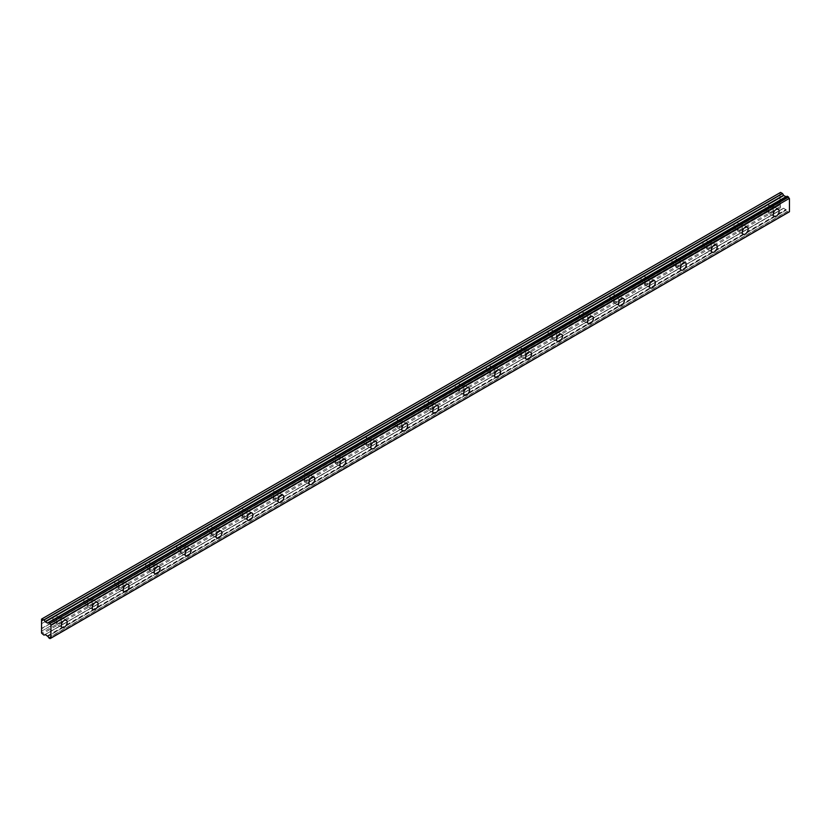 <?xml version="1.0" encoding="UTF-8"?>
<svg xmlns="http://www.w3.org/2000/svg" width="831" height="831" viewBox="0 0 831 831"><rect width="100%" height="100%" fill="white"/><g stroke="black" fill="none" stroke-linecap="round" stroke-linejoin="round"><path stroke-width="0.62" stroke-dasharray="4.16 3.12" d="M771.168 213.338A4.165 2.41 120 0 0 773.9 209.661A4.165 2.41 120 0 0 773.256 206.327A4.165 2.41 120 0 0 771.168 206.524A4.165 2.41 120 0 0 768.446 210.201A4.165 2.41 120 0 0 769.091 213.546A4.165 2.41 120 0 0 771.168 213.338M59.24 624.372A4.165 2.41 120 0 0 61.961 620.695A4.165 2.41 120 0 0 61.317 617.35A4.165 2.41 120 0 0 59.24 617.558A4.165 2.41 120 0 0 56.518 621.235A4.165 2.41 120 0 0 57.152 624.58A4.165 2.41 120 0 0 59.24 624.372M90.195 606.495A4.165 2.41 120 0 0 92.916 602.828A4.165 2.41 120 0 0 92.272 599.483A4.165 2.41 120 0 0 90.195 599.691A4.165 2.41 120 0 0 87.463 603.358A4.165 2.41 120 0 0 88.107 606.703A4.165 2.41 120 0 0 90.195 606.495M121.149 588.628A4.165 2.41 120 0 0 123.871 584.951A4.165 2.41 120 0 0 123.227 581.617A4.165 2.41 120 0 0 121.149 581.814A4.165 2.41 120 0 0 118.418 585.491A4.165 2.41 120 0 0 119.062 588.836A4.165 2.41 120 0 0 121.149 588.628M152.094 570.752A4.165 2.41 120 0 0 154.826 567.085A4.165 2.41 120 0 0 154.182 563.74A4.165 2.41 120 0 0 152.094 563.948A4.165 2.41 120 0 0 149.372 567.625A4.165 2.41 120 0 0 150.016 570.959A4.165 2.41 120 0 0 152.094 570.752M183.049 552.885A4.165 2.41 120 0 0 185.78 549.208A4.165 2.41 120 0 0 185.136 545.874A4.165 2.41 120 0 0 183.049 546.081A4.165 2.41 120 0 0 180.327 549.748A4.165 2.41 120 0 0 180.971 553.093A4.165 2.41 120 0 0 183.049 552.885M214.003 535.019A4.165 2.41 120 0 0 216.725 531.341A4.165 2.41 120 0 0 216.091 527.997A4.165 2.41 120 0 0 214.003 528.204A4.165 2.41 120 0 0 211.282 531.882A4.165 2.41 120 0 0 211.926 535.216A4.165 2.41 120 0 0 214.003 535.019M244.958 517.142A4.165 2.41 120 0 0 247.68 513.465A4.165 2.41 120 0 0 247.046 510.13A4.165 2.41 120 0 0 244.958 510.338A4.165 2.41 120 0 0 242.237 514.005A4.165 2.41 120 0 0 242.881 517.349A4.165 2.41 120 0 0 244.958 517.142M275.913 499.275A4.165 2.41 120 0 0 278.634 495.598A4.165 2.41 120 0 0 278.001 492.253A4.165 2.41 120 0 0 275.913 492.461A4.165 2.41 120 0 0 273.191 496.138A4.165 2.41 120 0 0 273.825 499.483A4.165 2.41 120 0 0 275.913 499.275M306.868 481.398A4.165 2.41 120 0 0 309.589 477.732A4.165 2.41 120 0 0 308.955 474.387A4.165 2.41 120 0 0 306.868 474.594A4.165 2.41 120 0 0 304.146 478.261A4.165 2.41 120 0 0 304.78 481.606A4.165 2.41 120 0 0 306.868 481.398M337.822 463.532A4.165 2.41 120 0 0 340.544 459.855A4.165 2.41 120 0 0 339.91 456.52A4.165 2.41 120 0 0 337.822 456.718A4.165 2.41 120 0 0 335.101 460.395A4.165 2.41 120 0 0 335.734 463.74A4.165 2.41 120 0 0 337.822 463.532M368.777 445.655A4.165 2.41 120 0 0 371.499 441.988A4.165 2.41 120 0 0 370.855 438.643A4.165 2.41 120 0 0 368.777 438.851A4.165 2.41 120 0 0 366.055 442.528A4.165 2.41 120 0 0 366.689 445.863A4.165 2.41 120 0 0 368.777 445.655M399.732 427.788A4.165 2.41 120 0 0 402.453 424.111A4.165 2.41 120 0 0 401.809 420.777A4.165 2.41 120 0 0 399.732 420.985A4.165 2.41 120 0 0 397 424.651A4.165 2.41 120 0 0 397.644 427.996A4.165 2.41 120 0 0 399.732 427.788M430.687 409.922A4.165 2.41 120 0 0 433.408 406.245A4.165 2.41 120 0 0 432.764 402.9A4.165 2.41 120 0 0 430.687 403.108A4.165 2.41 120 0 0 427.955 406.785A4.165 2.41 120 0 0 428.599 410.119A4.165 2.41 120 0 0 430.687 409.922M461.631 392.045A4.165 2.41 120 0 0 464.363 388.368A4.165 2.41 120 0 0 463.719 385.033A4.165 2.41 120 0 0 461.631 385.241A4.165 2.41 120 0 0 458.909 388.908A4.165 2.41 120 0 0 459.553 392.253A4.165 2.41 120 0 0 461.631 392.045M492.586 374.179A4.165 2.41 120 0 0 495.318 370.501A4.165 2.41 120 0 0 494.674 367.157A4.165 2.41 120 0 0 492.586 367.364A4.165 2.41 120 0 0 489.864 371.041A4.165 2.41 120 0 0 490.508 374.386A4.165 2.41 120 0 0 492.586 374.179M523.54 356.302A4.165 2.41 120 0 0 526.262 352.635A4.165 2.41 120 0 0 525.628 349.29A4.165 2.41 120 0 0 523.54 349.498A4.165 2.41 120 0 0 520.819 353.175A4.165 2.41 120 0 0 521.463 356.509A4.165 2.41 120 0 0 523.54 356.302M554.495 338.435A4.165 2.41 120 0 0 557.217 334.758A4.165 2.41 120 0 0 556.583 331.424A4.165 2.41 120 0 0 554.495 331.621A4.165 2.41 120 0 0 551.774 335.298A4.165 2.41 120 0 0 552.407 338.643A4.165 2.41 120 0 0 554.495 338.435M585.45 320.558A4.165 2.41 120 0 0 588.171 316.891A4.165 2.41 120 0 0 587.538 313.547A4.165 2.41 120 0 0 585.45 313.754A4.165 2.41 120 0 0 582.728 317.432A4.165 2.41 120 0 0 583.362 320.766A4.165 2.41 120 0 0 585.45 320.558M616.405 302.692A4.165 2.41 120 0 0 619.126 299.015A4.165 2.41 120 0 0 618.493 295.68A4.165 2.41 120 0 0 616.405 295.888A4.165 2.41 120 0 0 613.683 299.555A4.165 2.41 120 0 0 614.317 302.9A4.165 2.41 120 0 0 616.405 302.692M647.359 284.825A4.165 2.41 120 0 0 650.081 281.148A4.165 2.41 120 0 0 649.447 277.803A4.165 2.41 120 0 0 647.359 278.011A4.165 2.41 120 0 0 644.638 281.688A4.165 2.41 120 0 0 645.272 285.023A4.165 2.41 120 0 0 647.359 284.825M678.314 266.948A4.165 2.41 120 0 0 681.036 263.271A4.165 2.41 120 0 0 680.392 259.937A4.165 2.41 120 0 0 678.314 260.145A4.165 2.41 120 0 0 675.593 263.811A4.165 2.41 120 0 0 676.226 267.156A4.165 2.41 120 0 0 678.314 266.948M709.269 249.082A4.165 2.41 120 0 0 711.99 245.405A4.165 2.41 120 0 0 711.346 242.06A4.165 2.41 120 0 0 709.269 242.268A4.165 2.41 120 0 0 706.537 245.945A4.165 2.41 120 0 0 707.181 249.29A4.165 2.41 120 0 0 709.269 249.082M740.224 231.205A4.165 2.41 120 0 0 742.945 227.538A4.165 2.41 120 0 0 742.301 224.193A4.165 2.41 120 0 0 740.224 224.401A4.165 2.41 120 0 0 737.492 228.078A4.165 2.41 120 0 0 738.136 231.413A4.165 2.41 120 0 0 740.224 231.205M48.665 637.751L787.134 211.406L788.526 212.206A1.361 0.789 60 0 1 788.785 211.801A1.361 0.789 60 0 1 789.325 211.791M771.168 207.553A2.919 1.683 -60 0 1 772.633 207.407A2.919 1.683 -60 0 1 773.079 209.744A2.919 1.683 -60 0 1 771.168 212.31A2.919 1.683 -60 0 1 769.714 212.456A2.919 1.683 -60 0 1 769.267 210.118A2.919 1.683 -60 0 1 771.168 207.553M780.018 202.099L780.018 197.342L766.753 204.997A2.919 1.683 -60 0 1 768.208 204.852A2.919 1.683 -60 0 1 768.654 207.189A2.919 1.683 -60 0 1 766.753 209.765L780.018 202.099L780.61 207.719L782.459 208.789L783.747 208.259L786.334 210.066A1.361 0.789 60 0 1 787.134 211.406M786.095 196.75L47.637 623.105L786.251 196.667M59.24 618.586A2.919 1.683 -60 0 1 60.694 618.441A2.919 1.683 -60 0 1 61.141 620.778A2.919 1.683 -60 0 1 59.24 623.343A2.919 1.683 -60 0 1 57.775 623.489A2.919 1.683 -60 0 1 57.329 621.152A2.919 1.683 -60 0 1 59.24 618.586M41.55 628.454L54.815 620.799A2.919 1.683 120 0 0 56.726 618.222A2.919 1.683 120 0 0 56.279 615.885A2.919 1.683 120 0 0 54.815 616.031L41.55 623.686M90.195 600.709A2.919 1.683 -60 0 1 91.649 600.564A2.919 1.683 -60 0 1 92.096 602.901A2.919 1.683 -60 0 1 90.195 605.477A2.919 1.683 -60 0 1 88.73 605.622A2.919 1.683 -60 0 1 88.283 603.285A2.919 1.683 -60 0 1 90.195 600.709M85.77 602.922A2.919 1.683 120 0 0 87.681 600.356A2.919 1.683 120 0 0 87.224 598.008A2.919 1.683 120 0 0 85.77 598.154L766.753 204.997A2.919 1.683 120 0 0 764.842 207.573A2.919 1.683 120 0 0 765.289 209.911A2.919 1.683 120 0 0 766.753 209.765L735.799 227.632A2.919 1.683 120 0 0 737.699 225.066A2.919 1.683 120 0 0 737.253 222.718A2.919 1.683 120 0 0 735.799 222.864A2.919 1.683 120 0 0 733.887 225.44A2.919 1.683 120 0 0 734.334 227.777A2.919 1.683 120 0 0 735.799 227.632L704.844 245.509A2.919 1.683 120 0 0 706.745 242.932A2.919 1.683 120 0 0 706.298 240.595A2.919 1.683 120 0 0 704.844 240.741A2.919 1.683 120 0 0 702.933 243.306A2.919 1.683 120 0 0 703.379 245.644A2.919 1.683 120 0 0 704.844 245.509L673.889 263.375A2.919 1.683 120 0 0 675.8 260.799A2.919 1.683 120 0 0 675.354 258.462A2.919 1.683 120 0 0 673.889 258.607A2.919 1.683 120 0 0 671.988 261.183A2.919 1.683 120 0 0 672.435 263.52A2.919 1.683 120 0 0 673.889 263.375L642.934 281.242A2.919 1.683 120 0 0 644.846 278.676A2.919 1.683 120 0 0 644.399 276.339A2.919 1.683 120 0 0 642.934 276.484A2.919 1.683 120 0 0 641.033 279.05A2.919 1.683 120 0 0 641.48 281.387A2.919 1.683 120 0 0 642.934 281.242L611.98 299.118A2.919 1.683 120 0 0 613.891 296.542A2.919 1.683 120 0 0 613.444 294.205A2.919 1.683 120 0 0 611.98 294.351A2.919 1.683 120 0 0 610.079 296.927A2.919 1.683 120 0 0 610.525 299.264A2.919 1.683 120 0 0 611.98 299.118L581.025 316.985A2.919 1.683 120 0 0 582.936 314.419A2.919 1.683 120 0 0 582.489 312.082A2.919 1.683 120 0 0 581.025 312.227A2.919 1.683 120 0 0 579.124 314.793A2.919 1.683 120 0 0 579.571 317.13A2.919 1.683 120 0 0 581.025 316.985L550.07 334.862A2.919 1.683 120 0 0 551.981 332.286A2.919 1.683 120 0 0 551.535 329.949A2.919 1.683 120 0 0 550.07 330.094A2.919 1.683 120 0 0 548.169 332.67A2.919 1.683 120 0 0 548.616 335.007A2.919 1.683 120 0 0 550.07 334.862L519.126 352.728A2.919 1.683 120 0 0 521.027 350.163A2.919 1.683 120 0 0 520.58 347.815A2.919 1.683 120 0 0 519.126 347.96A2.919 1.683 120 0 0 517.214 350.537A2.919 1.683 120 0 0 517.661 352.874A2.919 1.683 120 0 0 519.126 352.728L488.171 370.605A2.919 1.683 120 0 0 490.072 368.029A2.919 1.683 120 0 0 489.625 365.692A2.919 1.683 120 0 0 488.171 365.837A2.919 1.683 120 0 0 486.26 368.403A2.919 1.683 120 0 0 486.706 370.74A2.919 1.683 120 0 0 488.171 370.605L457.216 388.472A2.919 1.683 120 0 0 459.117 385.896A2.919 1.683 120 0 0 458.67 383.558A2.919 1.683 120 0 0 457.216 383.704A2.919 1.683 120 0 0 455.305 386.28A2.919 1.683 120 0 0 455.752 388.617A2.919 1.683 120 0 0 457.216 388.472L426.261 406.338A2.919 1.683 120 0 0 428.162 403.773A2.919 1.683 120 0 0 427.716 401.435A2.919 1.683 120 0 0 426.261 401.581A2.919 1.683 120 0 0 424.35 404.146A2.919 1.683 120 0 0 424.797 406.484A2.919 1.683 120 0 0 426.261 406.338L395.307 424.215A2.919 1.683 120 0 0 397.218 421.639A2.919 1.683 120 0 0 396.761 419.302A2.919 1.683 120 0 0 395.307 419.447A2.919 1.683 120 0 0 393.395 422.023A2.919 1.683 120 0 0 393.842 424.361A2.919 1.683 120 0 0 395.307 424.215L364.352 442.082A2.919 1.683 120 0 0 366.263 439.516A2.919 1.683 120 0 0 365.817 437.179A2.919 1.683 120 0 0 364.352 437.324A2.919 1.683 120 0 0 362.451 439.89A2.919 1.683 120 0 0 362.898 442.227A2.919 1.683 120 0 0 364.352 442.082L333.397 459.959A2.919 1.683 120 0 0 335.309 457.382A2.919 1.683 120 0 0 334.862 455.045A2.919 1.683 120 0 0 333.397 455.191A2.919 1.683 120 0 0 331.496 457.767A2.919 1.683 120 0 0 331.943 460.104A2.919 1.683 120 0 0 333.397 459.959L302.442 477.825A2.919 1.683 120 0 0 304.354 475.259A2.919 1.683 120 0 0 303.907 472.912A2.919 1.683 120 0 0 302.442 473.057A2.919 1.683 120 0 0 300.542 475.633A2.919 1.683 120 0 0 300.988 477.97A2.919 1.683 120 0 0 302.442 477.825L271.488 495.702A2.919 1.683 120 0 0 273.399 493.126A2.919 1.683 120 0 0 272.952 490.789A2.919 1.683 120 0 0 271.488 490.934A2.919 1.683 120 0 0 269.587 493.5A2.919 1.683 120 0 0 270.033 495.837A2.919 1.683 120 0 0 271.488 495.702L240.533 513.568A2.919 1.683 120 0 0 242.444 510.992A2.919 1.683 120 0 0 241.998 508.655A2.919 1.683 120 0 0 240.533 508.801A2.919 1.683 120 0 0 238.632 511.377A2.919 1.683 120 0 0 239.079 513.714A2.919 1.683 120 0 0 240.533 513.568L209.589 531.435A2.919 1.683 120 0 0 211.49 528.869A2.919 1.683 120 0 0 211.043 526.532A2.919 1.683 120 0 0 209.589 526.677A2.919 1.683 120 0 0 207.677 529.243A2.919 1.683 120 0 0 208.124 531.58A2.919 1.683 120 0 0 209.589 531.435L178.634 549.312A2.919 1.683 120 0 0 180.535 546.736A2.919 1.683 120 0 0 180.088 544.398A2.919 1.683 120 0 0 178.634 544.544A2.919 1.683 120 0 0 176.723 547.12A2.919 1.683 120 0 0 177.169 549.457A2.919 1.683 120 0 0 178.634 549.312L147.679 567.178A2.919 1.683 120 0 0 149.58 564.613A2.919 1.683 120 0 0 149.133 562.275A2.919 1.683 120 0 0 147.679 562.41A2.919 1.683 120 0 0 145.768 564.987A2.919 1.683 120 0 0 146.214 567.324A2.919 1.683 120 0 0 147.679 567.178L116.724 585.055A2.919 1.683 120 0 0 118.625 582.479A2.919 1.683 120 0 0 118.179 580.142A2.919 1.683 120 0 0 116.724 580.287A2.919 1.683 120 0 0 114.813 582.853A2.919 1.683 120 0 0 115.26 585.201A2.919 1.683 120 0 0 116.724 585.055L54.815 620.799A2.919 1.683 -60 0 1 53.361 620.934A2.919 1.683 -60 0 1 52.914 618.596A2.919 1.683 -60 0 1 54.815 616.031L85.77 598.154A2.919 1.683 120 0 0 83.858 600.73A2.919 1.683 120 0 0 84.315 603.067A2.919 1.683 120 0 0 85.77 602.922M121.149 582.843A2.919 1.683 -60 0 1 122.604 582.697A2.919 1.683 -60 0 1 123.05 585.034A2.919 1.683 -60 0 1 121.149 587.6A2.919 1.683 -60 0 1 119.685 587.746A2.919 1.683 -60 0 1 119.238 585.408A2.919 1.683 -60 0 1 121.149 582.843M152.094 564.966A2.919 1.683 -60 0 1 153.558 564.82A2.919 1.683 -60 0 1 154.005 567.158A2.919 1.683 -60 0 1 152.094 569.734A2.919 1.683 -60 0 1 150.64 569.879A2.919 1.683 -60 0 1 150.193 567.542A2.919 1.683 -60 0 1 152.094 564.966M183.049 547.099A2.919 1.683 -60 0 1 184.513 546.954A2.919 1.683 -60 0 1 184.96 549.291A2.919 1.683 -60 0 1 183.049 551.867A2.919 1.683 -60 0 1 181.594 552.013A2.919 1.683 -60 0 1 181.148 549.665A2.919 1.683 -60 0 1 183.049 547.099M214.003 529.222A2.919 1.683 -60 0 1 215.468 529.087A2.919 1.683 -60 0 1 215.915 531.425A2.919 1.683 -60 0 1 214.003 533.99A2.919 1.683 -60 0 1 212.549 534.136A2.919 1.683 -60 0 1 212.102 531.798A2.919 1.683 -60 0 1 214.003 529.222M244.958 511.356A2.919 1.683 -60 0 1 246.423 511.21A2.919 1.683 -60 0 1 246.869 513.548A2.919 1.683 -60 0 1 244.958 516.124A2.919 1.683 -60 0 1 243.504 516.269A2.919 1.683 -60 0 1 243.057 513.932A2.919 1.683 -60 0 1 244.958 511.356M275.913 493.489A2.919 1.683 -60 0 1 277.377 493.344A2.919 1.683 -60 0 1 277.824 495.681A2.919 1.683 -60 0 1 275.913 498.247A2.919 1.683 -60 0 1 274.459 498.392A2.919 1.683 -60 0 1 274.012 496.055A2.919 1.683 -60 0 1 275.913 493.489M306.868 475.612A2.919 1.683 -60 0 1 308.322 475.467A2.919 1.683 -60 0 1 308.779 477.804A2.919 1.683 -60 0 1 306.868 480.38A2.919 1.683 -60 0 1 305.413 480.526A2.919 1.683 -60 0 1 304.956 478.189A2.919 1.683 -60 0 1 306.868 475.612M337.822 457.746A2.919 1.683 -60 0 1 339.277 457.601A2.919 1.683 -60 0 1 339.723 459.938A2.919 1.683 -60 0 1 337.822 462.503A2.919 1.683 -60 0 1 336.358 462.649A2.919 1.683 -60 0 1 335.911 460.312A2.919 1.683 -60 0 1 337.822 457.746M368.777 439.869A2.919 1.683 -60 0 1 370.231 439.724A2.919 1.683 -60 0 1 370.678 442.061A2.919 1.683 -60 0 1 368.777 444.637A2.919 1.683 -60 0 1 367.312 444.782A2.919 1.683 -60 0 1 366.866 442.445A2.919 1.683 -60 0 1 368.777 439.869M399.732 422.003A2.919 1.683 -60 0 1 401.186 421.857A2.919 1.683 -60 0 1 401.633 424.194A2.919 1.683 -60 0 1 399.732 426.77A2.919 1.683 -60 0 1 398.267 426.916A2.919 1.683 -60 0 1 397.82 424.568A2.919 1.683 -60 0 1 399.732 422.003M430.687 404.126A2.919 1.683 -60 0 1 432.141 403.991A2.919 1.683 -60 0 1 432.587 406.328A2.919 1.683 -60 0 1 430.687 408.894A2.919 1.683 -60 0 1 429.222 409.039A2.919 1.683 -60 0 1 428.775 406.702A2.919 1.683 -60 0 1 430.687 404.126M461.631 386.259A2.919 1.683 -60 0 1 463.096 386.114A2.919 1.683 -60 0 1 463.542 388.451A2.919 1.683 -60 0 1 461.631 391.027A2.919 1.683 -60 0 1 460.177 391.172A2.919 1.683 -60 0 1 459.73 388.835A2.919 1.683 -60 0 1 461.631 386.259M492.586 368.393A2.919 1.683 -60 0 1 494.05 368.247A2.919 1.683 -60 0 1 494.497 370.584A2.919 1.683 -60 0 1 492.586 373.15A2.919 1.683 -60 0 1 491.131 373.296A2.919 1.683 -60 0 1 490.685 370.958A2.919 1.683 -60 0 1 492.586 368.393M523.54 350.516A2.919 1.683 -60 0 1 525.005 350.37A2.919 1.683 -60 0 1 525.452 352.708A2.919 1.683 -60 0 1 523.54 355.284A2.919 1.683 -60 0 1 522.086 355.429A2.919 1.683 -60 0 1 521.639 353.092A2.919 1.683 -60 0 1 523.54 350.516M554.495 332.649A2.919 1.683 -60 0 1 555.96 332.504A2.919 1.683 -60 0 1 556.406 334.841A2.919 1.683 -60 0 1 554.495 337.407A2.919 1.683 -60 0 1 553.041 337.552A2.919 1.683 -60 0 1 552.594 335.215A2.919 1.683 -60 0 1 554.495 332.649M585.45 314.772A2.919 1.683 -60 0 1 586.915 314.627A2.919 1.683 -60 0 1 587.361 316.964A2.919 1.683 -60 0 1 585.45 319.54A2.919 1.683 -60 0 1 583.996 319.686A2.919 1.683 -60 0 1 583.549 317.349A2.919 1.683 -60 0 1 585.45 314.772M616.405 296.906A2.919 1.683 -60 0 1 617.859 296.76A2.919 1.683 -60 0 1 618.306 299.098A2.919 1.683 -60 0 1 616.405 301.674A2.919 1.683 -60 0 1 614.94 301.819A2.919 1.683 -60 0 1 614.493 299.472A2.919 1.683 -60 0 1 616.405 296.906M647.359 279.029A2.919 1.683 -60 0 1 648.814 278.894A2.919 1.683 -60 0 1 649.26 281.231A2.919 1.683 -60 0 1 647.359 283.797A2.919 1.683 -60 0 1 645.895 283.942A2.919 1.683 -60 0 1 645.448 281.605A2.919 1.683 -60 0 1 647.359 279.029M678.314 261.163A2.919 1.683 -60 0 1 679.768 261.017A2.919 1.683 -60 0 1 680.215 263.354A2.919 1.683 -60 0 1 678.314 265.93A2.919 1.683 -60 0 1 676.85 266.076A2.919 1.683 -60 0 1 676.403 263.739A2.919 1.683 -60 0 1 678.314 261.163M709.269 243.296A2.919 1.683 -60 0 1 710.723 243.151A2.919 1.683 -60 0 1 711.17 245.488A2.919 1.683 -60 0 1 709.269 248.054A2.919 1.683 -60 0 1 707.804 248.199A2.919 1.683 -60 0 1 707.358 245.862A2.919 1.683 -60 0 1 709.269 243.296M740.224 225.419A2.919 1.683 -60 0 1 741.678 225.274A2.919 1.683 -60 0 1 742.125 227.611A2.919 1.683 -60 0 1 740.224 230.187A2.919 1.683 -60 0 1 738.759 230.332A2.919 1.683 -60 0 1 738.312 227.995A2.919 1.683 -60 0 1 740.224 225.419M787.217 211.531L48.749 637.886M780.018 197.342L780.018 192.74L41.55 619.095M780.61 192.397L780.018 192.74M787.134 196.251A1.361 0.789 60 0 1 786.874 196.667A1.361 0.789 60 0 1 786.355 196.677M47.429 635.85L785.897 209.495M780.61 207.719L42.142 634.074M780.018 206.701L41.55 633.045M780.018 204.831L41.55 631.176M41.695 631.093L780.164 204.738M780.164 202.359L41.695 628.703M41.695 623.603L780.164 197.248M780.164 194.87L41.695 621.224M41.55 620.965L780.018 194.61M47.637 636.068L786.105 209.713M788.505 212.248L50.982 638.073M788.526 212.206L50.805 638.125M49.974 638.592L788.442 212.237M786.334 210.066L47.866 636.421M783.747 208.259L45.279 634.604M45.071 634.583L783.54 208.238M782.563 208.799L44.095 635.154M43.991 635.144L782.459 208.789M47.783 636.317L786.251 209.973M773.256 206.327L778.273 209.215M61.317 617.35L66.335 620.248M92.272 599.483L97.289 602.371M123.227 581.617L128.244 584.505M154.182 563.74L159.199 566.638M185.136 545.874L190.154 548.761M216.091 527.997L221.098 530.895M247.046 510.13L252.053 513.018M278.001 492.253L283.007 495.151M308.955 474.387L313.962 477.274M339.91 456.52L344.917 459.408M370.855 438.643L375.872 441.541M401.809 420.777L406.826 423.665M432.764 402.9L437.781 405.798M463.719 385.033L468.736 387.921M494.674 367.157L499.68 370.055M525.628 349.29L530.635 352.178M556.583 331.424L561.59 334.311M587.538 313.547L592.545 316.445M618.493 295.68L623.499 298.568M649.447 277.803L654.454 280.701M680.392 259.937L685.409 262.825M711.346 242.06L716.364 244.958M742.301 224.193L747.318 227.081M768.208 204.852L772.633 207.407M56.279 615.885L60.694 618.441M87.224 598.008L91.649 600.564M118.179 580.142L122.604 582.697M149.133 562.275L153.558 564.82M180.088 544.398L184.513 546.954M211.043 526.532L215.468 529.087M241.998 508.655L246.423 511.21M272.952 490.789L277.377 493.344M303.907 472.912L308.322 475.467M334.862 455.045L339.277 457.601M365.817 437.179L370.231 439.724M396.761 419.302L401.186 421.857M427.716 401.435L432.141 403.991M458.67 383.558L463.096 386.114M489.625 365.692L494.05 368.247M520.58 347.815L525.005 350.37M551.535 329.949L555.96 332.504M582.489 312.082L586.915 314.627M613.444 294.205L617.859 296.76M644.399 276.339L648.814 278.894M675.354 258.462L679.768 261.017M706.298 240.595L710.723 243.151M737.253 222.718L741.678 225.274M769.091 213.546L774.097 216.434M57.152 624.58L62.169 627.467M88.107 606.703L93.114 609.601M119.062 588.836L124.068 591.724M150.016 570.959L155.023 573.857M180.971 553.093L185.978 555.981M211.926 535.216L216.933 538.114M242.881 517.349L247.887 520.248M273.825 499.483L278.842 502.371M304.78 481.606L309.797 484.504M335.734 463.74L340.752 466.627M366.689 445.863L371.706 448.761M397.644 427.996L402.651 430.884M428.599 410.119L433.605 413.017M459.553 392.253L464.56 395.151M490.508 374.386L495.515 377.274M521.463 356.509L526.47 359.408M552.407 338.643L557.424 341.531M583.362 320.766L588.379 323.664M614.317 302.9L619.334 305.787M645.272 285.023L650.289 287.921M676.226 267.156L681.243 270.054M707.181 249.29L712.188 252.177M738.136 231.413L743.143 234.311M788.785 211.801L50.317 638.146M786.874 196.667L48.406 623.011M765.289 209.911L769.714 212.456M53.361 620.934L57.775 623.489M84.315 603.067L88.73 605.622M115.26 585.201L119.685 587.746M146.214 567.324L150.64 569.879M177.169 549.457L181.594 552.013M208.124 531.58L212.549 534.136M239.079 513.714L243.504 516.269M270.033 495.837L274.459 498.392M300.988 477.97L305.413 480.526M331.943 460.104L336.358 462.649M362.898 442.227L367.312 444.782M393.842 424.361L398.267 426.916M424.797 406.484L429.222 409.039M455.752 388.617L460.177 391.172M486.706 370.74L491.131 373.296M517.661 352.874L522.086 355.429M548.616 335.007L553.041 337.552M579.571 317.13L583.996 319.686M610.525 299.264L614.94 301.819M641.48 281.387L645.895 283.942M672.435 263.52L676.85 266.076M703.379 245.644L707.804 248.199M734.334 227.777L738.759 230.332"/><path stroke-width="1.25" d="M776.185 216.226A4.165 2.41 120 0 0 778.907 212.559A4.165 2.41 120 0 0 778.273 209.215A4.165 2.41 120 0 0 776.185 209.422A4.165 2.41 120 0 0 773.464 213.1A4.165 2.41 120 0 0 774.097 216.434A4.165 2.41 120 0 0 776.185 216.226M64.247 627.26A4.165 2.41 120 0 0 66.968 623.593A4.165 2.41 120 0 0 66.335 620.248A4.165 2.41 120 0 0 64.247 620.456A4.165 2.41 120 0 0 61.525 624.123A4.165 2.41 120 0 0 62.169 627.467A4.165 2.41 120 0 0 64.247 627.26M95.201 609.393A4.165 2.41 120 0 0 97.923 605.716A4.165 2.41 120 0 0 97.289 602.371A4.165 2.41 120 0 0 95.201 602.579A4.165 2.41 120 0 0 92.48 606.256A4.165 2.41 120 0 0 93.114 609.601A4.165 2.41 120 0 0 95.201 609.393M126.156 591.516A4.165 2.41 120 0 0 128.878 587.849A4.165 2.41 120 0 0 128.244 584.505A4.165 2.41 120 0 0 126.156 584.712A4.165 2.41 120 0 0 123.435 588.39A4.165 2.41 120 0 0 124.068 591.724A4.165 2.41 120 0 0 126.156 591.516M157.111 573.65A4.165 2.41 120 0 0 159.832 569.973A4.165 2.41 120 0 0 159.199 566.638A4.165 2.41 120 0 0 157.111 566.846A4.165 2.41 120 0 0 154.389 570.513A4.165 2.41 120 0 0 155.023 573.857A4.165 2.41 120 0 0 157.111 573.65M188.066 555.773A4.165 2.41 120 0 0 190.787 552.106A4.165 2.41 120 0 0 190.154 548.761A4.165 2.41 120 0 0 188.066 548.969A4.165 2.41 120 0 0 185.344 552.646A4.165 2.41 120 0 0 185.978 555.981A4.165 2.41 120 0 0 188.066 555.773M219.02 537.906A4.165 2.41 120 0 0 221.742 534.229A4.165 2.41 120 0 0 221.098 530.895A4.165 2.41 120 0 0 219.02 531.102A4.165 2.41 120 0 0 216.299 534.769A4.165 2.41 120 0 0 216.933 538.114A4.165 2.41 120 0 0 219.02 537.906M249.975 520.04A4.165 2.41 120 0 0 252.697 516.363A4.165 2.41 120 0 0 252.053 513.018A4.165 2.41 120 0 0 249.975 513.226A4.165 2.41 120 0 0 247.243 516.903A4.165 2.41 120 0 0 247.887 520.248A4.165 2.41 120 0 0 249.975 520.04M280.93 502.163A4.165 2.41 120 0 0 283.651 498.496A4.165 2.41 120 0 0 283.007 495.151A4.165 2.41 120 0 0 280.93 495.359A4.165 2.41 120 0 0 278.198 499.026A4.165 2.41 120 0 0 278.842 502.371A4.165 2.41 120 0 0 280.93 502.163M311.874 484.296A4.165 2.41 120 0 0 314.606 480.619A4.165 2.41 120 0 0 313.962 477.274A4.165 2.41 120 0 0 311.874 477.482A4.165 2.41 120 0 0 309.153 481.159A4.165 2.41 120 0 0 309.797 484.504A4.165 2.41 120 0 0 311.874 484.296M342.829 466.42A4.165 2.41 120 0 0 345.561 462.753A4.165 2.41 120 0 0 344.917 459.408A4.165 2.41 120 0 0 342.829 459.616A4.165 2.41 120 0 0 340.108 463.293A4.165 2.41 120 0 0 340.752 466.627A4.165 2.41 120 0 0 342.829 466.42M373.784 448.553A4.165 2.41 120 0 0 376.505 444.876A4.165 2.41 120 0 0 375.872 441.541A4.165 2.41 120 0 0 373.784 441.749A4.165 2.41 120 0 0 371.062 445.416A4.165 2.41 120 0 0 371.706 448.761A4.165 2.41 120 0 0 373.784 448.553M404.739 430.676A4.165 2.41 120 0 0 407.46 427.009A4.165 2.41 120 0 0 406.826 423.665A4.165 2.41 120 0 0 404.739 423.872A4.165 2.41 120 0 0 402.017 427.55A4.165 2.41 120 0 0 402.651 430.884A4.165 2.41 120 0 0 404.739 430.676M435.693 412.81A4.165 2.41 120 0 0 438.415 409.132A4.165 2.41 120 0 0 437.781 405.798A4.165 2.41 120 0 0 435.693 406.006A4.165 2.41 120 0 0 432.972 409.673A4.165 2.41 120 0 0 433.605 413.017A4.165 2.41 120 0 0 435.693 412.81M466.648 394.943A4.165 2.41 120 0 0 469.37 391.266A4.165 2.41 120 0 0 468.736 387.921A4.165 2.41 120 0 0 466.648 388.129A4.165 2.41 120 0 0 463.927 391.806A4.165 2.41 120 0 0 464.56 395.151A4.165 2.41 120 0 0 466.648 394.943M497.603 377.066A4.165 2.41 120 0 0 500.324 373.399A4.165 2.41 120 0 0 499.68 370.055A4.165 2.41 120 0 0 497.603 370.262A4.165 2.41 120 0 0 494.881 373.929A4.165 2.41 120 0 0 495.515 377.274A4.165 2.41 120 0 0 497.603 377.066M528.558 359.2A4.165 2.41 120 0 0 531.279 355.523A4.165 2.41 120 0 0 530.635 352.178A4.165 2.41 120 0 0 528.558 352.386A4.165 2.41 120 0 0 525.836 356.063A4.165 2.41 120 0 0 526.47 359.408A4.165 2.41 120 0 0 528.558 359.2M559.512 341.323A4.165 2.41 120 0 0 562.234 337.656A4.165 2.41 120 0 0 561.59 334.311A4.165 2.41 120 0 0 559.512 334.519A4.165 2.41 120 0 0 556.78 338.196A4.165 2.41 120 0 0 557.424 341.531A4.165 2.41 120 0 0 559.512 341.323M590.467 323.456A4.165 2.41 120 0 0 593.189 319.779A4.165 2.41 120 0 0 592.545 316.445A4.165 2.41 120 0 0 590.467 316.653A4.165 2.41 120 0 0 587.735 320.319A4.165 2.41 120 0 0 588.379 323.664A4.165 2.41 120 0 0 590.467 323.456M621.411 305.579A4.165 2.41 120 0 0 624.143 301.913A4.165 2.41 120 0 0 623.499 298.568A4.165 2.41 120 0 0 621.411 298.776A4.165 2.41 120 0 0 618.69 302.453A4.165 2.41 120 0 0 619.334 305.787A4.165 2.41 120 0 0 621.411 305.579M652.366 287.713A4.165 2.41 120 0 0 655.098 284.036A4.165 2.41 120 0 0 654.454 280.701A4.165 2.41 120 0 0 652.366 280.909A4.165 2.41 120 0 0 649.645 284.576A4.165 2.41 120 0 0 650.289 287.921A4.165 2.41 120 0 0 652.366 287.713M683.321 269.846A4.165 2.41 120 0 0 686.042 266.169A4.165 2.41 120 0 0 685.409 262.825A4.165 2.41 120 0 0 683.321 263.032A4.165 2.41 120 0 0 680.599 266.709A4.165 2.41 120 0 0 681.243 270.054A4.165 2.41 120 0 0 683.321 269.846M714.276 251.97A4.165 2.41 120 0 0 716.997 248.303A4.165 2.41 120 0 0 716.364 244.958A4.165 2.41 120 0 0 714.276 245.166A4.165 2.41 120 0 0 711.554 248.833A4.165 2.41 120 0 0 712.188 252.177A4.165 2.41 120 0 0 714.276 251.97M745.23 234.103A4.165 2.41 120 0 0 747.952 230.426A4.165 2.41 120 0 0 747.318 227.081A4.165 2.41 120 0 0 745.23 227.289A4.165 2.41 120 0 0 742.509 230.966A4.165 2.41 120 0 0 743.143 234.311A4.165 2.41 120 0 0 745.23 234.103M50.805 638.125L49.974 638.592L48.665 637.751A1.361 0.789 60 0 0 47.866 636.421L45.279 634.604L43.991 635.144L41.55 633.045L41.55 619.095L44.095 619.936L782.563 193.581L780.61 192.397L42.142 618.752M50.057 638.561A1.361 0.789 60 0 1 50.317 638.146A1.361 0.789 60 0 1 50.857 638.146L50.982 624.985L789.325 198.391A1.361 0.789 60 0 1 788.526 197.051L787.154 196.209L48.686 622.564A1.361 0.789 60 0 1 48.406 623.011A1.361 0.789 60 0 1 47.866 623.011L786.334 196.667A1.361 0.789 60 0 1 786.334 196.667L47.637 623.105L45.279 621.848L44.095 619.936M782.563 193.581L783.747 195.493L786.095 196.75M789.45 198.63L789.45 211.697L50.982 638.052L789.45 211.697M786.251 196.667L47.866 623.011M787.154 196.209L48.738 622.564M789.325 198.391L50.982 624.985M50.857 624.746A1.361 0.789 60 0 1 50.057 623.406L788.526 197.051M788.442 196.926L50.057 623.406M49.974 623.271L48.749 622.564L787.217 196.22M785.897 196.729L47.429 623.084M782.459 193.478L43.991 619.822M783.54 195.275L45.071 621.619M45.279 621.848L783.747 195.493M789.408 211.791L50.94 638.146M50.836 638.135L50.037 638.603"/></g></svg>
